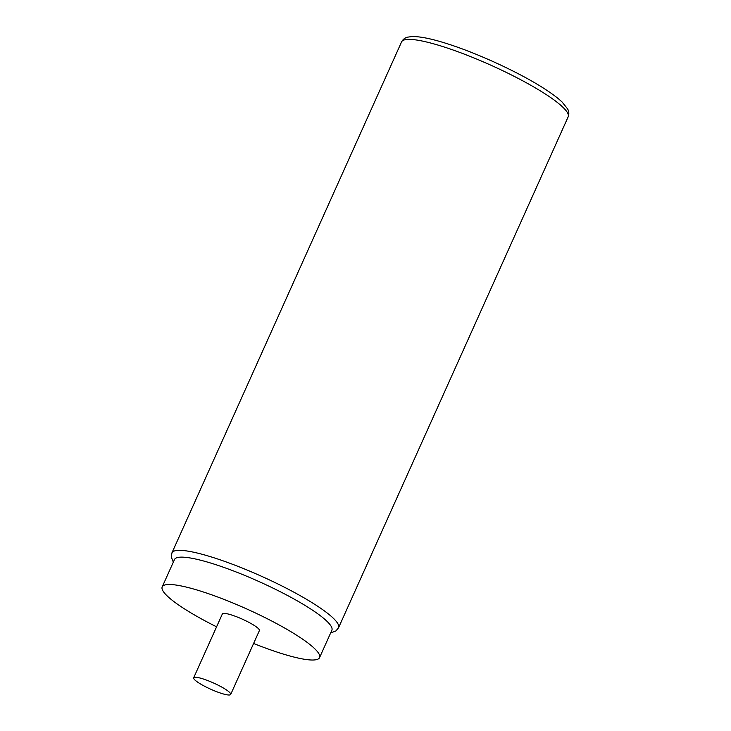 <?xml version="1.0" encoding="UTF-8"?>
<svg xmlns="http://www.w3.org/2000/svg" width="731" height="731" viewBox="0 0 731 731"><rect width="100%" height="100%" fill="white"/><g stroke="black" fill="none" stroke-linecap="round" stroke-linejoin="round"><path stroke-width="1.1" d="M253.602 643.463A86.258 14.538 -155.8 0 0 319.566 657.617L331.865 630.25A86.258 14.538 -155.8 0 0 323.129 617.905A86.258 14.538 -155.8 0 0 216.668 564.944A86.258 14.538 -155.8 0 0 174.508 559.526L162.2 586.902A86.258 14.538 -155.8 0 0 170.935 599.246A86.258 14.538 -155.8 0 0 216.577 626.823M319.566 657.617A86.258 14.538 -155.8 0 0 310.83 645.272A86.258 14.538 -155.8 0 0 224.993 599.795A86.258 14.538 -155.8 0 0 162.2 586.902M230.694 694.45L259.395 630.579A20.294 3.417 -155.8 0 0 251.099 623.57A20.294 3.417 -155.8 0 0 232.294 615.219A20.294 3.417 -155.8 0 0 222.37 613.939L193.669 677.811A20.294 3.417 -155.8 0 0 201.966 684.819A20.294 3.417 -155.8 0 0 220.771 693.171A20.294 3.417 -155.8 0 0 230.694 694.45A20.294 3.417 -155.8 0 0 222.398 687.442A20.294 3.417 -155.8 0 0 203.583 679.081A20.294 3.417 -155.8 0 0 193.669 677.811M446.202 47.661A91.338 15.388 24.2 0 1 530.834 85.28A91.338 15.388 24.2 0 1 568.179 116.805C569.193 113.963 569.001 111.331 567.603 108.919L562.221 102.157C557.908 98.018 551.741 93.394 543.736 88.296C519.924 72.963 480.084 54.414 449.94 44.609C433.218 39.081 420.608 36.395 412.11 36.55L407.852 37.117C405.12 37.665 403.019 39.273 401.557 41.923A91.338 15.388 24.2 0 1 446.202 47.661M330.677 632.9L335.858 630.972L338.544 627.765A91.338 15.388 -155.8 0 0 301.199 596.231A91.338 15.388 -155.8 0 0 216.568 558.621A91.338 15.388 -155.8 0 0 171.931 552.883L401.557 41.923M171.931 552.883L171.31 557.022L173.311 562.176M338.544 627.765L568.179 116.805"/></g></svg>
